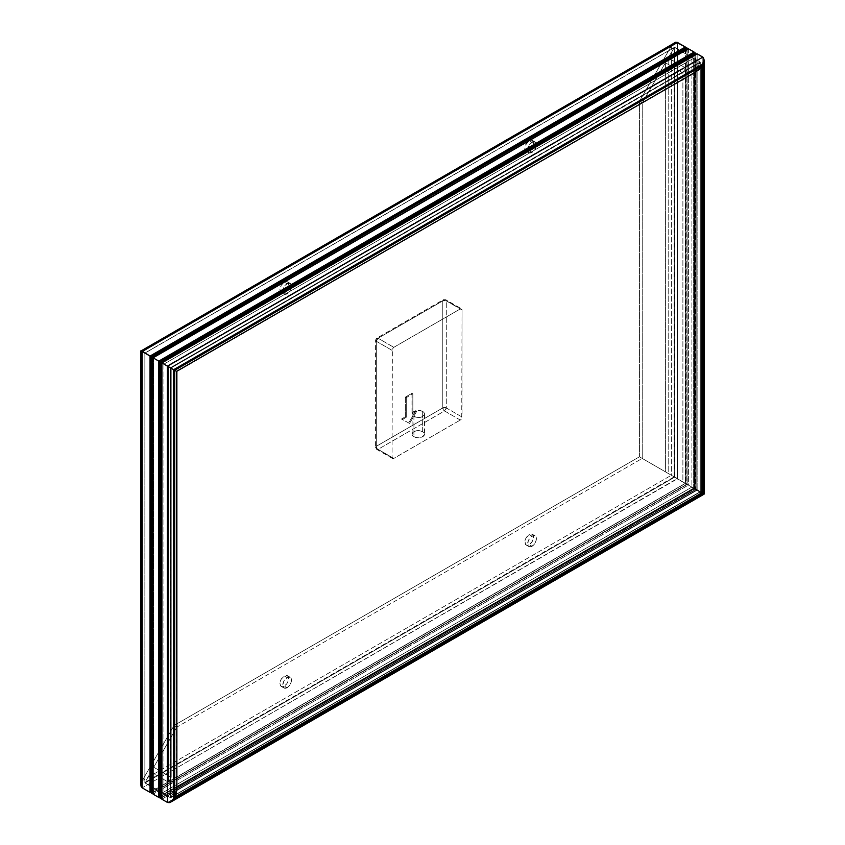 <?xml version="1.0" encoding="UTF-8"?>
<svg xmlns="http://www.w3.org/2000/svg" width="845" height="845" viewBox="0 0 845 845"><rect width="100%" height="100%" fill="white"/><g stroke="black" fill="none" stroke-linecap="round" stroke-linejoin="round"><path stroke-width="0.63" stroke-dasharray="4.22 3.17" d="M287.099 283.698A6.19 3.57 -60 0 1 290.194 283.392A6.19 3.57 -60 0 1 291.145 288.346A6.19 3.57 -60 0 1 287.099 293.796L284.3 292.18A6.19 3.57 120 0 0 288.346 286.73A6.19 3.57 120 0 0 287.395 281.776A6.19 3.57 120 0 0 284.3 282.082L287.099 283.698L290.194 283.392L291.388 285.283L290.194 290.532L287.955 293.204L285.43 294.377L283.064 293.014L282.811 290.236L284.004 286.962L287.099 283.698L284.3 282.082L287.395 281.776L288.346 282.864L288.589 285.642L285.98 290.828L282.631 292.761L281.205 292.486L280.012 290.595L281.205 285.346L284.3 282.082A6.19 3.57 120 0 0 280.265 287.532A6.19 3.57 120 0 0 281.205 292.486A6.19 3.57 120 0 0 284.3 292.18L287.099 293.796A6.19 3.57 -60 0 1 284.004 294.102A6.19 3.57 -60 0 1 283.064 289.148A6.19 3.57 -60 0 1 287.099 283.698M532.012 142.298A6.19 3.57 -60 0 1 535.107 141.992A6.19 3.57 -60 0 1 536.047 146.945A6.19 3.57 -60 0 1 532.012 152.396L529.213 150.78A6.19 3.57 120 0 0 533.248 145.329A6.19 3.57 120 0 0 532.308 140.376A6.19 3.57 120 0 0 529.213 140.682L532.012 142.298L535.107 141.992L536.3 143.893L536.047 146.945L534.441 150.146L530.333 152.977L528.368 152.258L527.724 148.836L528.917 145.562L532.012 142.298L529.213 140.682L532.308 140.376L533.586 143.206L531.642 148.53L527.534 151.361L525.569 150.642L524.925 149.195L525.569 145.023L529.213 140.682A6.19 3.57 120 0 0 525.167 146.132A6.19 3.57 120 0 0 526.118 151.086A6.19 3.57 120 0 0 529.213 150.78L532.012 152.396A6.19 3.57 -60 0 1 528.917 152.702A6.19 3.57 -60 0 1 527.967 147.748A6.19 3.57 -60 0 1 532.012 142.298M141.78 781.498L174.091 725.464L174.091 369.952L176.89 371.568L153.716 358.185L171.208 368.283L168.408 366.667L168.408 782.174L171.208 777.326L171.208 368.283L153.716 358.185L153.716 767.228L176.89 727.08L176.89 371.568L153.716 358.185L153.716 767.228L171.208 777.326L171.208 368.283L150.917 356.569L168.408 366.667L168.408 782.174L150.917 772.077L150.917 356.569L144.97 353.136L674.669 47.309L700.03 61.96L170.331 367.776L170.331 797.627L144.97 782.988L144.97 353.136L144.854 782.745L144.854 353.073L144.97 782.375L150.917 772.077L150.917 356.569L144.886 353.083L167.69 366.255L144.97 353.136L167.69 366.255L144.97 353.136L674.669 47.309L144.854 353.073L176.89 371.568L642.221 102.91L674.141 47.616L144.97 353.136L176.89 371.568L174.091 369.952L639.422 101.294L642.221 102.91L176.89 371.568L142.171 351.52L174.091 369.952L639.422 101.294L671.342 46L142.171 351.52L140.904 350.781L142.171 351.52L141.453 351.108L142.171 351.52L142.171 780.759L671.342 475.249L639.422 456.807L174.091 725.464L142.171 780.759L671.342 475.249L675.694 477.752A4.331 2.503 -120 0 0 676.856 478.819L142.171 787.836L677.468 478.777L686.742 484.132L151.435 793.18L687.006 484.28L685.517 483.424L151.266 791.871L685.337 483.329L150.04 792.378L685.337 483.329L685.337 47.003L685.337 483.329L676.856 478.819L677.194 478.228A4.331 2.503 -0 0 0 675.694 477.752L671.342 475.249L672.282 475.788L671.342 475.249L671.342 46L142.171 351.52L142.171 780.759L174.091 725.464L176.89 727.08L642.221 458.423L639.422 456.807L174.091 725.464L176.89 727.08L144.97 782.375L674.141 476.865L642.221 458.423L176.89 727.08L144.97 782.375L674.669 477.161L144.97 782.988L144.97 782.375L170.331 797.627L700.03 491.811L674.669 477.161L144.97 782.988L170.331 797.627L700.03 491.811L170.595 797.606L176.542 787.477L176.869 789.79L176.542 787.477L170.859 797.331L176.542 787.477L170.859 797.331L170.859 368.082L700.146 62.192L170.331 367.776L170.859 368.082L700.03 62.562L694.347 72.406L696.333 71.645M176.542 787.477L176.869 371.557L173.552 369.635L176.542 371.367L173.552 369.635L176.542 371.367L694.347 72.406L700.03 62.562L694.347 72.406L700.03 62.562L700.114 491.853L170.859 797.331L170.331 367.776L170.595 797.606L144.854 782.745L150.917 772.077L168.408 782.174L171.208 777.326L153.716 767.228L176.89 727.08L174.091 725.464L174.091 369.952L142.171 351.52L176.89 371.568L176.89 727.08L174.091 725.464L142.171 780.759L140.904 785.174M171.746 368.6L170.331 367.776L171.746 368.6M671.786 45.292L639.422 101.294L642.221 102.91L674.405 47.341L700.146 62.192L700.146 491.874L639.422 456.807L671.342 475.249L671.342 46L639.422 101.294L639.422 456.807L671.342 475.249L639.422 456.807L665.395 471.806L665.395 62.762L642.221 102.91L642.221 458.423L642.221 102.91L639.422 101.294L639.422 456.807L665.395 471.806L665.395 62.762L682.887 72.86L682.887 481.914L665.395 471.806L685.686 483.53L685.686 68.012L668.194 57.914L668.194 473.422L674.141 476.865L674.141 47.616L668.194 57.914L668.194 473.422L685.686 483.53L685.686 68.012L682.887 72.86L682.887 481.914L685.686 483.53L668.194 473.422L674.141 476.865L674.669 47.309L674.669 477.161L674.141 476.865L700.03 491.811L700.03 61.96L674.669 47.309L674.669 477.161L700.114 491.853L700.146 62.192L674.405 47.341L668.194 57.914L685.686 68.012L682.887 72.86L665.395 62.762L642.221 102.91L639.422 101.294L671.342 46L674.532 42.694M677.194 42.334L676.856 42.926L675.694 42.25L676.856 42.926L677.194 42.334L676.856 42.926L675.694 42.25A4.331 2.503 180 0 1 677.194 42.725L677.194 42.334M142.256 351.171L141.918 351.763L142.256 351.171M532.012 546.293A6.19 3.57 -60 0 1 528.917 546.599A6.19 3.57 -60 0 1 527.967 541.645A6.19 3.57 -60 0 1 532.012 536.195L529.213 534.579A6.19 3.57 120 0 0 525.167 540.029A6.19 3.57 120 0 0 526.118 544.983A6.19 3.57 120 0 0 529.213 544.676L532.012 546.293L529.583 546.852L527.724 544.708L528.368 540.536L531.156 536.786L533.681 535.614L535.107 535.888L536.3 537.79L536.3 539.754L535.107 543.029L532.012 546.293L529.213 544.676L526.784 545.236L525.569 544.539L524.925 541.117L526.118 537.842L529.213 534.579L531.642 534.029L533.248 535.36L533.501 538.138L532.308 541.413L529.213 544.676A6.19 3.57 120 0 0 533.248 539.226A6.19 3.57 120 0 0 532.308 534.272A6.19 3.57 120 0 0 529.213 534.579L532.012 536.195A6.19 3.57 -60 0 1 535.107 535.888A6.19 3.57 -60 0 1 536.047 540.842A6.19 3.57 -60 0 1 532.012 546.293M287.099 687.693A6.19 3.57 -60 0 1 284.004 687.999A6.19 3.57 -60 0 1 283.064 683.045A6.19 3.57 -60 0 1 287.099 677.595L284.3 675.979A6.19 3.57 120 0 0 280.265 681.429A6.19 3.57 120 0 0 281.205 686.383A6.19 3.57 120 0 0 284.3 686.077L287.099 687.693L284.004 687.999L282.726 685.168L284.004 680.859L287.099 677.595L288.779 677.014L290.733 677.743L291.145 682.242L289.529 685.443L287.099 687.693L284.3 686.077L282.631 686.658L280.667 685.929L279.927 683.552L281.205 679.243L284.3 675.979L286.73 675.43L288.346 676.76L288.346 680.626L286.73 683.827L284.3 686.077A6.19 3.57 120 0 0 288.346 680.626A6.19 3.57 120 0 0 287.395 675.673A6.19 3.57 120 0 0 284.3 675.979L287.099 677.595A6.19 3.57 -60 0 1 290.194 677.289A6.19 3.57 -60 0 1 291.145 682.242A6.19 3.57 -60 0 1 287.099 687.693M151.699 793.339L687.006 484.28L688.4 485.093L153.103 794.142L688.4 485.093L694.083 488.378L687.175 484.386L152.924 792.832L687.006 484.28L151.699 793.339M158.786 797.426L694.083 488.378L158.786 797.426M695.752 489.329L160.18 798.24L695.488 489.181L694.263 488.473L160.011 796.919L694.083 488.378L695.752 489.329L160.444 798.388L695.921 489.435L161.67 797.881L695.921 489.435L695.752 53.013L695.752 489.329L697.146 490.142L161.849 799.19L697.146 490.142L695.921 489.435L704.096 494.156L702.829 493.427L703.769 493.966L702.829 493.427L702.829 57.111L702.829 493.427L697.146 490.142L697.146 53.826L697.146 490.142L695.921 489.435L695.921 54.333L695.752 489.329M167.532 802.475L702.829 493.427L167.532 802.475M694.347 488.526L700.146 491.874L694.347 488.526M142.256 787.466A4.331 2.503 60 0 1 141.094 786.399L142.256 787.466M141.918 787.667L142.256 787.075L141.918 787.667M687.006 484.28L687.006 47.964L687.006 484.28M686.742 47.816L686.742 484.132L685.337 483.329L686.742 484.132L686.742 47.816M694.083 488.378L694.083 52.063L694.083 488.378L695.488 489.181L695.488 52.865L695.488 489.181L694.263 488.473L694.263 53.372L694.263 488.473L688.4 485.093L694.083 488.378M688.4 48.778L688.4 485.093L687.175 484.386L688.4 485.093L688.4 48.778M677.468 42.461L677.468 478.777L677.468 42.461M675.694 42.25L677.194 42.725L675.694 42.25M687.175 49.285L687.175 484.386L687.175 49.285M685.517 48.323L685.517 483.424L685.517 48.323M677.194 478.228L675.694 477.752L677.194 478.228M696.798 489.942L700.294 491.959L700.294 62.107L696.798 60.09L696.798 489.942L167.099 795.758L167.099 365.906L696.798 60.09L700.294 62.107L170.436 367.839L170.595 797.786L167.099 795.758L170.595 797.786L700.294 491.959L696.798 489.942L696.798 60.09L167.099 365.906L167.69 366.255L167.099 365.906L167.099 795.758L696.798 489.942M700.294 491.959L700.294 62.107L170.595 367.924L170.595 797.786L700.294 491.959M691.897 487.111L693.65 488.125L693.65 58.273L691.897 57.259L691.897 487.111L162.198 792.937L162.198 363.075L691.897 57.259L693.65 58.273L163.951 364.089L162.198 363.075L163.951 364.089L163.951 793.941L162.198 792.937L163.951 793.941L693.65 488.125L691.897 487.111L691.897 57.259L162.198 363.075L162.198 792.937L691.897 487.111M693.65 488.125L693.65 58.273L163.951 364.089L163.951 793.941L693.65 488.125M422.68 411.462A6.19 3.57 180 0 1 424.486 413.987A6.19 3.57 180 0 1 420.673 417.282A6.19 3.57 180 0 1 413.923 416.511L413.923 436.707A6.19 3.57 0 0 0 420.673 437.488A6.19 3.57 0 0 0 424.486 434.182A6.19 3.57 0 0 0 422.68 431.658L422.68 411.462L422.68 431.658L424.37 433.485L424.37 434.879L421.739 437.15L417.092 437.689L413.923 436.707L412.117 434.182L413.163 432.207L415.93 430.887L419.511 430.686L422.68 431.658A6.19 3.57 0 0 0 415.93 430.887A6.19 3.57 0 0 0 412.117 434.182A6.19 3.57 0 0 0 413.923 436.707L413.923 416.511A6.19 3.57 180 0 1 412.117 413.987A6.19 3.57 180 0 1 415.93 410.691A6.19 3.57 180 0 1 422.68 411.462L424.37 413.289L424.37 414.684L421.739 416.955L415.93 417.282L412.233 414.684L412.592 412.624L414.863 411.019L419.511 410.48L422.68 411.462M442.791 300.873L442.791 407.924L376.321 446.308L376.321 339.246L442.791 300.873L376.321 339.246A2.472 1.426 60 0 1 376.828 338.116A2.472 1.426 60 0 1 378.064 338.232L444.544 299.859L460.282 308.943L393.812 347.327L378.064 338.232L444.544 299.859L462.004 309.587L446.287 300.873L446.287 407.924L462.035 417.018L462.035 309.957L461.74 418.307L460.282 420.049L444.544 410.955L378.064 449.339L393.812 458.423L460.282 420.049L393.474 458.582L376.321 448.325L376.321 341.264L392.059 350.358L392.059 457.42L392.355 349.059L393.812 347.327L460.282 308.943A2.472 1.426 -60 0 1 461.518 308.826A2.472 1.426 -60 0 1 462.035 309.957L446.287 300.873A2.472 1.426 120 0 0 445.78 299.732A2.472 1.426 120 0 0 444.544 299.859A2.472 1.426 -120 0 0 443.308 299.732A2.472 1.426 -120 0 0 442.791 300.873L443.308 299.732L445.78 299.732L446.287 300.873L442.791 300.873A2.472 1.426 180 0 1 446.287 300.873L446.287 407.924L462.035 417.018A2.472 1.426 -60 0 1 460.282 420.049L444.544 410.955A2.472 1.426 120 0 0 446.287 407.924A2.472 1.426 0 0 0 442.791 407.924L442.791 300.873M416.722 411.251L412.846 413.49L412.846 393.833L406.265 397.625L406.265 417.282L402.378 419.532L409.55 423.429L416.722 411.251L412.846 413.49L412.846 393.833L411.969 393.326L411.969 412.983L412.846 413.49L411.969 412.983L415.856 410.744L416.722 411.251L415.856 410.744L408.684 422.922L409.55 423.429L416.722 411.251M376.321 341.264L392.059 350.358A2.472 1.426 -60 0 1 393.812 347.327L378.064 338.232A2.472 1.426 120 0 0 376.321 341.264L378.064 338.232L376.828 338.116L375.592 340.26L376.321 341.264A2.472 1.426 180 0 1 375.592 340.26A2.472 1.426 180 0 1 376.321 339.246L376.321 446.308A2.472 1.426 0 0 0 375.592 447.311A2.472 1.426 0 0 0 376.321 448.325L376.321 341.264M378.064 449.339L393.812 458.423A2.472 1.426 -60 0 1 392.576 458.55A2.472 1.426 -60 0 1 392.059 457.42L376.321 448.325A2.472 1.426 120 0 0 376.828 449.455A2.472 1.426 120 0 0 378.064 449.339A2.472 1.426 -60 0 1 376.828 449.455A2.472 1.426 -60 0 1 376.321 448.325A2.472 1.426 180 0 1 375.592 447.311A2.472 1.426 180 0 1 376.321 446.308A2.472 1.426 -120 0 0 378.064 449.339A2.472 1.426 60 0 1 376.321 446.308L442.791 407.924L446.287 407.924L444.544 410.955L442.791 407.924A2.472 1.426 -120 0 0 444.544 410.955L378.064 449.339M409.55 423.429L401.512 419.025L409.55 423.429M402.378 419.532L401.512 419.025L405.389 416.786L406.265 417.282L402.378 419.532M406.265 417.282L405.389 416.786L405.389 397.129L406.265 397.625L406.265 417.282M406.265 397.625L405.389 397.129L411.969 393.326L412.846 393.833L406.265 397.625M411.969 393.326L405.389 397.129L405.389 416.786L401.512 419.025L408.684 422.922L415.856 410.744L411.969 412.983L411.969 393.326M290.194 283.392L287.395 281.776M535.107 141.992L532.308 140.376M674.405 47.341L144.854 353.073L144.854 782.745M528.917 152.702L526.118 151.086M284.004 294.102L281.205 292.486M528.917 546.599L526.118 544.983M284.004 687.999L281.205 686.383M170.595 797.606L700.146 491.874L700.146 62.192M290.194 677.289L287.395 675.673M535.107 535.888L532.308 534.272M424.486 413.987L424.486 434.182M392.576 458.55L376.828 449.455L375.592 447.311L375.592 340.26L376.828 338.116L443.308 299.732L445.78 299.732L461.518 308.826M412.117 413.987L412.117 434.182"/><path stroke-width="1.27" d="M176.542 371.367L696.544 71.529L176.542 371.367L176.869 789.579L174.704 797.131L701.794 492.825L702.829 493.427L702.829 64.178L704.096 59.91L703.367 57.555L697.146 53.826L702.829 57.111L704.096 59.91L701.794 65.984L702.829 64.178L702.829 493.427L704.096 494.156L701.794 492.825L701.794 65.984L698.329 70.241L700.188 68.308L694.347 72.406L700.188 68.308L703.367 63.111L704.096 59.91L702.829 57.111L697.146 53.826L695.921 54.333L695.752 53.013L694.263 53.372L694.083 52.063L688.4 48.778L687.175 49.285L687.006 47.964L151.435 356.865L687.006 47.964L685.517 48.323L685.337 47.003L150.04 356.062L142.171 351.52L677.468 42.461L685.337 47.003L676.856 42.525A4.331 2.503 -120 0 0 675.694 42.25L141.094 350.897A4.331 2.503 60 0 1 142.256 351.171L677.194 42.334L685.337 47.003L685.517 48.323L686.742 47.816L151.435 356.865L152.924 357.731L688.4 48.778L694.083 52.063L158.786 361.111L153.103 357.826L158.786 361.111L694.083 52.063L694.263 53.372L695.752 53.013L160.18 361.924L694.263 53.372L160.011 361.818L158.786 361.111L160.444 362.072L695.752 53.013L695.921 54.333L697.146 53.826L702.829 57.111L167.532 366.16L161.849 362.875L697.146 53.826L161.849 362.875L695.921 54.333L161.67 362.78L160.444 362.072L173.658 369.698L702.829 64.178L701.794 65.984L174.704 370.3L173.658 369.698L702.829 64.178L704.096 59.91L702.829 57.111L167.532 366.16L176.869 371.557L174.704 370.3L175.918 370.997L174.704 370.3L174.704 797.131L701.794 492.825L702.829 493.427L173.658 798.947L174.704 797.131L170.595 802.169L167.532 802.475L161.849 799.19L167.532 802.475L161.849 799.19L161.67 797.881L161.849 362.875L167.532 366.16L167.532 802.475L170.595 802.169L168.937 802.75L171.44 801.588L173.658 798.947L173.003 799.94L173.658 798.947L173.658 369.698L174.704 370.3L167.532 366.16L167.532 802.475L161.849 799.19L161.67 797.881L160.444 798.388L161.67 797.881L161.67 362.78L161.849 799.19L161.67 797.881L160.18 798.24L160.18 361.924L160.444 798.388L160.444 362.072L161.67 362.78L161.67 797.881L160.18 798.24L160.011 796.919L158.786 797.426L160.011 796.919L160.011 361.818L160.18 798.24L160.011 796.919L158.786 797.426L153.103 794.142L158.786 797.426L153.103 794.142L152.924 792.832L151.435 793.18L152.924 792.832L153.103 794.142L152.924 357.731L687.175 49.285L687.006 47.964L687.175 49.285L688.4 48.778L152.924 357.731L151.699 357.023L686.742 47.816L687.175 49.285L688.4 48.778L153.103 357.826L158.786 361.111L158.786 797.426L158.786 361.111L160.011 361.818L160.011 796.919L158.786 797.426L153.103 794.142L152.924 792.832L153.103 357.826L151.699 357.023L151.699 793.339L151.266 791.871L150.04 792.378L142.171 787.836L150.04 792.378L151.266 791.871L151.435 793.18L151.266 356.77L685.517 48.323L151.266 356.77L150.04 356.062L151.266 356.77L150.04 356.062L685.337 47.003L677.194 42.334L674.532 42.694L671.786 45.292M170.331 367.776L169.095 367.057L170.331 367.776M168.736 366.857L167.69 366.255L168.736 366.857M141.02 350.855L150.04 356.062L150.04 792.378L141.918 787.667L142.171 351.52L150.04 356.062L142.256 351.171L141.918 351.763A4.331 2.503 180 0 1 141.094 350.897L141.02 350.855M176.869 371.557L176.869 789.821L175.918 794.585L174.704 797.131L176.869 789.579L175.918 794.585L173.658 798.947L702.829 493.427L701.794 492.825L701.794 65.984L174.704 370.3L174.704 797.131L173.658 798.947L173.658 369.698L152.924 357.731L152.924 792.832L152.924 357.731L151.699 357.023L151.699 793.339L152.924 792.832L151.699 793.339L151.266 791.871L151.435 356.865L151.266 791.871L151.266 356.77L150.04 356.062L150.04 792.378L151.266 791.871L150.04 792.378L142.171 787.836L142.171 351.52L140.904 350.781L140.904 785.174L141.78 781.498M176.869 787.286L694.347 488.526L176.869 787.286M141.094 786.399L140.904 785.174L141.094 786.399A4.331 2.503 0 0 0 141.918 787.265L141.094 786.399M701.794 492.825L694.347 488.526L694.347 72.797L694.347 488.526L701.794 492.825M141.02 783.759L141.453 782.248L141.02 783.759M176.869 789.579L176.542 787.477M141.918 351.763L141.094 350.897L141.918 351.763M694.083 52.063L688.4 48.778L694.083 52.063L694.263 53.372L694.083 52.063M695.752 53.013L694.263 53.372L695.752 53.013L695.921 54.333L695.752 53.013M697.146 53.826L695.921 54.333L697.146 53.826M685.337 47.003L685.517 48.323L686.742 47.816L685.517 48.323L685.337 47.003M170.436 367.839L169.095 367.057L170.436 367.839M704.096 494.156L170.595 802.169L704.096 494.156L704.096 59.91"/></g></svg>
